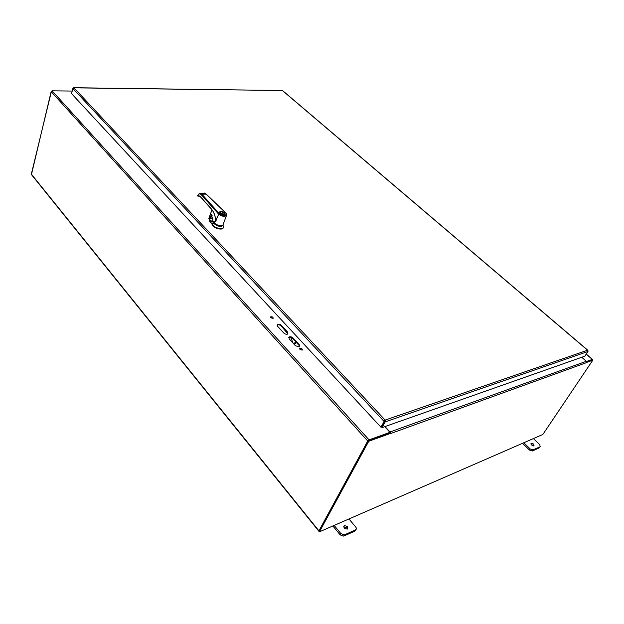 <?xml version="1.0" encoding="UTF-8"?>
<svg xmlns="http://www.w3.org/2000/svg" width="624" height="624" viewBox="0 0 624 624"><rect width="100%" height="100%" fill="white"/><g stroke="black" fill="none" stroke-linecap="round" stroke-linejoin="round"><path stroke-width="0.94" d="M277.579 326.274L277.391 324.464C278.647 323.864 280.012 324.184 281.471 325.432L287.641 332.116L287.82 333.996C286.549 334.573 285.191 334.238 283.756 332.998L277.579 326.274M287.921 333.91L281.206 326.024C279.747 324.776 278.39 324.449 277.134 325.049L277.056 325.12M295.526 345.813L289.216 338.941L289.045 337.03C290.308 336.453 291.665 336.796 293.101 338.036L299.411 344.877L299.567 346.858L295.526 345.813M299.707 346.741L299.146 345.47L292.835 338.629C291.4 337.381 290.043 337.046 288.779 337.623L288.662 337.717M273.031 318.419L270.559 317.351M270.824 317.819L270.715 316.828C272.384 316.61 273.187 317.117 273.125 318.357L270.824 317.819M302.188 350.126L299.66 348.949M299.972 349.51L299.887 348.387C301.673 348.262 302.461 348.832 302.234 350.095L299.972 349.51M31.442 174.587L51.145 91.603L52.12 90.839L72.212 91.065M31.301 174.065L318.926 530.86L367.754 441.028L369.057 439.865L389.953 432.331L389.626 432.923L368.339 440.817M384.688 426.676L389.953 432.331M586.622 361.6L581.888 357.217M586.755 361.397L592.316 359.393L592.379 359.837M592.036 359.884L586.7 361.787L592.293 359.775L592.8 360.204L542.857 434.452L319.433 531.827L318.95 531.219L368.183 440.669L389.906 432.83L390.335 433.625M318.926 530.86L319.036 531.328M522.538 443.305L529.48 450.037L532.256 451.027L539.44 447.782L540.173 446.714L532.99 449.943L530.205 448.952L523.801 442.751M532.99 449.943L532.256 451.027L532.997 449.943M533.567 445.934L531.032 444.202M533.403 438.571L539.776 444.67L540.173 446.714M533.707 444.062L534.035 445.856C531.765 445.559 530.852 444.678 531.289 443.204L533.707 444.062M332.881 525.962L340.22 534.916L343.769 536.11L354.853 531.102L355.571 529.854L344.44 534.862L340.93 533.653L334.16 525.408M346.796 527.834L343.707 526.804L344.425 525.541L347.498 526.578L347.326 529.066L346.796 527.834M348.964 518.957L355.727 527.03C356.632 528.294 356.577 529.23 355.571 529.854M347.326 529.066C344.276 528.801 343.309 527.623 344.425 525.541M384.657 420.529L380.952 427.198L71.557 93.639L72.868 88.475L73.952 87.836L73.18 88.07M384.719 420.927L380.952 427.198M384.813 420.693L384.095 421.465L72.868 88.475M587.925 350.555L587.995 351.468L584.867 356.171L382.075 427.588L385.219 421.863L385.141 420.092L587.597 350.204L282.641 90.737M587.995 351.468L385.219 421.863L384.673 421.278L381.529 427.003L382.075 427.588M73.718 87.727L282.383 90.519L73.952 87.836L385.141 420.092M294.551 343.894L295.199 343.746L296.01 342.077M295.589 341.617L293.951 344.089M293.093 343.161L290.8 337.444M390.413 433.376L390.008 431.98L384.969 426.574M586.724 362.357L586.365 361.28L581.716 357.279M390.312 433.664L586.615 362.599M319.433 531.827L368.737 441.269L368.183 440.669M368.737 441.269L390.452 433.415M586.755 362.388L592.8 360.204M51.488 91.073L31.286 174.291M215.023 223.751C216.676 225.475 218.689 226.216 221.068 225.989M212.839 218.455L210.764 218.033L209.734 219.586L210.787 221.699L213.151 221.411L210.99 221.536L212.09 221.801M212.386 221.614L214.789 224.141C218.673 226.84 221.395 227.128 222.94 225.007M210.787 221.699L210.187 220.693L213.034 221.255M209.734 219.586L209.984 220.865M209.68 220.1L209.266 220.849L212.066 223.813L212.246 223.33L214.789 224.141M223.025 224.78L223.353 227.596C221.489 230.435 211.497 226.598 212.246 223.33M210.608 217.924L209.586 219.531L210.6 217.893M211.825 215.03L210.639 217.846L211.606 215.179M209.266 220.849L209.391 220.007M223.486 227.409L223.174 228.08C221.302 230.919 211.318 227.089 212.066 223.813M224.734 212.909L224.242 212.488C222.277 211.325 220.748 211.13 219.656 211.903C220.256 214.266 222.074 215.108 225.1 214.414L224.734 212.909M224.437 212.94C221.278 211.169 219.89 211.286 220.249 213.291L223.213 214.656C224.882 214.64 225.287 214.071 224.437 212.94M224.094 214.617L224.531 214.328L224.234 213.112C222.62 211.895 221.247 211.622 220.108 212.293L220.132 213.143M220.108 213.096L223.603 213.977L223.423 214.469M224.141 214.594L222.581 214.555M223.603 213.977L221.536 214.188M206.053 194.126L201.848 194.173L199.306 193.479L197.73 195.491M212.698 210.686L211.411 208.97C213.915 211.918 215.381 215.896 215.818 220.904L219.032 213.369C221.77 216.59 228.938 215.834 225.498 212.706L205.764 193.846L202.948 193.183L200.671 193.37M219.032 213.369L201.848 194.173L201.232 194.657C199.719 193.307 198.494 193.736 197.551 195.944L197.504 195.686M197.473 195.772L199.984 196.147L211.396 209.009M223.111 224.546L222.854 225.241C219.999 226.59 217.175 225.81 214.383 222.908L212.948 220.997M215.701 221.66L217.55 216.185M215.818 220.904L215.28 217.207M215.623 219.531L214.383 222.908M215.576 224.242L220.327 225.997M199.68 196.014L197.941 196.162L199.976 196.201M199.719 196.037L197.621 195.928M198.97 195.718L198.338 195.874L200 196.31L211.419 209.126C213.704 211.786 215.124 215.397 215.678 219.944M211.981 209.812L208.822 218.47L209.399 219.274L211.442 214.57L209.734 219.328M209.695 219.383L208.829 218.556L211.996 209.828M211.123 214.523L212.051 215.241M211.427 214.453L212.144 215.771L211.731 217.035L212.612 218.033M212.129 215.732L211.708 216.848L212.612 218.018L212.909 221.107M281.471 325.432L281.206 326.024M287.641 332.116L287.375 332.709M299.411 344.877L299.146 345.47M293.101 338.036L292.835 338.629M369.057 439.865L52.12 90.839M586.201 354.167L592.316 359.393M367.754 441.028L51.145 91.603M530.205 448.952L529.48 450.037M340.93 533.653L340.22 534.916M343.769 536.11L344.479 534.846M295.37 343.489L294.661 343.652M586.365 361.28L390.008 431.98M211.669 215.046L210.608 217.862M225.241 214.133L224.507 214.945M219.601 213.127L219.414 212.449M219.843 213.408C219.242 210.873 220.927 210.701 224.905 212.893C225.529 215.436 223.844 215.608 219.843 213.408M211.411 208.97L199.984 196.147M226.691 215.054L226.45 215.592C224.149 216.879 221.465 216.302 218.4 213.868L201.232 194.657M206.006 193.931L225.685 212.745M211.965 209.789L208.822 218.47L209.407 219.25M277.391 324.464L277.134 325.049M289.045 337.03L288.779 337.623M270.715 316.828L270.535 317.234M299.887 348.387L299.653 348.894M586.256 354.073L592.48 359.393M318.841 531.219L31.34 174.455M530.93 443.734L531.289 443.204M344.44 534.862L343.73 536.125M587.847 350.275L282.578 90.574M295.199 343.746L294.489 343.91M209.399 219.874L209.173 220.483M223.353 227.596L223.174 228.08M225.077 214.586C222.05 215.147 220.21 214.297 219.562 212.043M222.854 225.241L226.45 215.592C227.113 215.062 226.879 214.126 225.74 212.792M204.321 193.027L205.951 193.885M211.7 216.871L212.62 218.119L212.893 221.021M212.121 215.717L211.708 216.848M211.435 214.57L212.137 215.686"/></g></svg>
